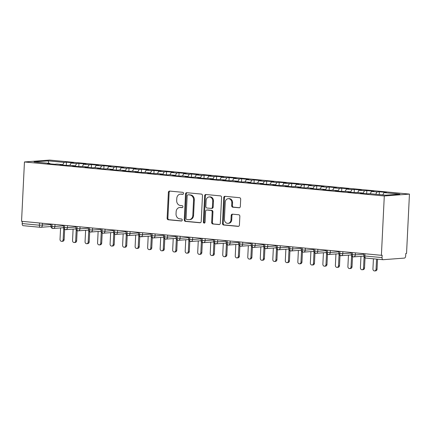 <?xml version="1.0" encoding="UTF-8"?>
<svg xmlns="http://www.w3.org/2000/svg" width="431" height="431" viewBox="0 0 431 431"><rect width="100%" height="100%" fill="white"/><g stroke="black" fill="none" stroke-linecap="round" stroke-linejoin="round"><path stroke-width="0.65" d="M183.547 193.406A1.007 0.862 -94.3 0 0 182.739 192.318L169.685 191.084A1.438 1.228 -94.3 0 0 168.386 192.404L167.126 218.221A1.438 1.228 -94.3 0 0 168.284 219.772L181.338 221.006A1.007 0.862 -94.3 0 0 181.435 218.996L179.743 218.84A4.606 3.933 -94.3 0 1 176.037 213.878L176.144 211.723A4.606 3.933 -94.3 0 1 179.727 207.5A4.606 3.933 -94.3 0 1 180.298 207.505L181.99 207.667A1.007 0.862 -94.3 0 0 182.087 205.657L180.395 205.495A4.606 3.933 -94.3 0 1 176.688 200.534L176.796 198.384A4.606 3.933 -94.3 0 1 180.379 194.16A4.606 3.933 -94.3 0 1 180.95 194.165L182.642 194.327A1.007 0.862 -94.3 0 0 183.547 193.406M239.033 207.801A1.438 1.228 -94.3 0 0 240.331 206.481L240.687 199.235A1.438 1.228 -94.3 0 0 239.528 197.689L225.03 196.315A1.438 1.228 -94.3 0 0 223.732 197.635L222.471 223.452A1.438 1.228 -94.3 0 0 223.63 225.004L238.127 226.377A1.438 1.228 -94.3 0 0 239.426 225.057L239.851 216.308A1.438 1.228 -94.3 0 0 238.693 214.757L232.487 214.169A1.438 1.228 -94.3 0 0 231.188 215.489L230.978 219.826A3.852 3.286 -94.3 0 1 227.983 223.36A3.852 3.286 -94.3 0 1 224.406 219.207L225.235 202.209A3.852 3.286 -94.3 0 1 228.236 198.675A3.852 3.286 -94.3 0 1 231.808 202.829L231.673 205.662A1.438 1.228 -94.3 0 0 232.832 207.214L239.388 207.774M21.55 221.292L24.454 161.959L384.296 195.981L381.392 255.314L21.55 221.292M202.478 195.626A1.438 1.228 -94.3 0 0 201.32 194.074L186.822 192.705A1.438 1.228 -94.3 0 0 185.524 194.02L184.263 219.842A1.438 1.228 -94.3 0 0 185.422 221.394L199.919 222.762A1.438 1.228 -94.3 0 0 201.218 221.442L202.478 195.626M205.926 194.51L220.424 195.879A1.438 1.228 -94.3 0 1 221.582 197.43L220.322 223.253A1.438 1.228 -94.3 0 1 219.023 224.567L212.817 223.98A1.438 1.228 -94.3 0 1 211.659 222.434L212.171 211.96A1.438 1.228 -94.3 0 0 211.012 210.409L206.896 210.021A1.438 1.228 -94.3 0 0 205.598 211.341L205.064 222.24A1.007 0.862 -94.3 0 1 203.346 222.078L204.628 195.83A1.438 1.228 -94.3 0 1 205.926 194.51M381.392 255.314L382.157 255.254L382.038 257.593A2.203 1.137 95.4 0 0 382.976 259.699A2.203 1.137 95.4 0 0 383.078 259.699L404.423 258.094A2.203 1.137 95.4 0 0 405.673 255.815L405.786 253.476L406.546 253.423L409.45 194.09L384.296 195.981M409.45 194.09L49.608 160.068L24.454 161.959M48.816 163.333L48.186 160.865L34.006 161.932L49.904 163.435L47.539 163.613L54.548 164.276L56.914 164.098L62.42 164.62L60.054 164.798L67.064 165.461L69.429 165.283L74.935 165.8L72.575 165.978L79.584 166.641L81.944 166.463L87.45 166.986L85.09 167.163L92.099 167.826L94.459 167.648L99.97 168.171L97.605 168.349L104.614 169.011L106.98 168.833L112.486 169.351L110.12 169.528L117.13 170.191L119.495 170.013L125.001 170.536L122.636 170.714L129.645 171.376L132.01 171.199L137.516 171.721L135.156 171.899L142.165 172.562L144.525 172.384L150.031 172.901L147.671 173.079L154.681 173.741L157.04 173.564L162.552 174.086L160.187 174.264L167.196 174.927L169.561 174.749L175.067 175.272L172.702 175.449L179.711 176.112L182.076 175.934L187.582 176.451L185.217 176.629L192.226 177.292L194.591 177.114L200.097 177.637L197.737 177.814L204.747 178.477L207.106 178.299L212.618 178.822L210.253 178.994L217.262 179.657L219.627 179.485L225.133 180.002L222.768 180.18L229.777 180.842L232.142 180.664L237.648 181.187L235.283 181.365L242.292 182.027L244.657 181.85L250.163 182.367L247.803 182.545L254.813 183.207L257.172 183.03L262.678 183.552L260.319 183.73L267.328 184.393L269.687 184.215L275.199 184.737L272.834 184.915L279.843 185.578L282.208 185.4L287.714 185.917L285.349 186.095L292.358 186.758L294.723 186.58L300.229 187.102L297.864 187.28L304.873 187.943L307.238 187.765L312.744 188.288L310.385 188.466L317.394 189.128L319.754 188.95L325.26 189.468L322.9 189.645L329.909 190.308L332.269 190.13L337.78 190.653L335.415 190.831L342.424 191.493L344.789 191.316L350.295 191.838L347.93 192.016L354.939 192.679L357.304 192.501L362.81 193.018L360.445 193.196L367.454 193.858L369.82 193.681L385.713 195.184L399.893 194.117L383.999 192.619L382.744 194.904M48.186 160.865L64.084 162.368L62.624 165.03M66.288 165.38L66.444 162.191L64.084 162.368M66.444 162.191L73.453 162.853L71.093 163.031L76.599 163.554L75.139 166.215M78.808 166.565L78.959 163.376L76.599 163.554M78.959 163.376L85.968 164.039L83.609 164.216L89.115 164.739L87.655 167.395M91.324 167.745L91.48 164.561L89.115 164.739M91.48 164.561L98.489 165.224L96.124 165.402L101.63 165.919L100.17 168.58M103.839 168.93L103.995 165.741L101.63 165.919M103.995 165.741L111.004 166.404L108.639 166.581L114.145 167.104L112.685 169.766L112.486 169.351M116.354 170.116L116.51 166.926L114.145 167.104M116.51 166.926L123.519 167.589L121.154 167.767L126.666 168.289L125.205 170.945L125.001 170.536M128.869 171.296L129.025 168.112L126.666 168.289M129.025 168.112L136.034 168.774L133.675 168.952L139.181 169.469L137.721 172.131L137.516 171.721M141.39 172.481L141.54 169.291L139.181 169.469M141.54 169.291L148.55 169.954L146.19 170.132L151.696 170.654L150.236 173.316L150.031 172.901M153.905 173.666L154.061 170.477L151.696 170.654M154.061 170.477L161.07 171.139L158.705 171.317L164.211 171.834L162.751 174.496L162.552 174.086M166.42 174.846L166.576 171.662L164.211 171.834M166.576 171.662L173.585 172.325L171.22 172.497L176.726 173.02L175.266 175.681M178.935 176.031L179.091 172.842L176.726 173.02M179.091 172.842L186.1 173.504L183.735 173.682L189.247 174.205L187.787 176.861L187.582 176.451M191.45 177.216L191.606 174.027L189.247 174.205M191.606 174.027L198.616 174.69L196.256 174.867L201.762 175.385L200.302 178.046L200.097 177.637M203.971 178.396L204.127 175.207L201.762 175.385M204.127 175.207L211.131 175.87L208.771 176.047L214.277 176.57L212.817 179.231M216.486 179.582L216.642 176.392L214.277 176.57M216.642 176.392L223.651 177.055L221.286 177.233L226.792 177.755L225.332 180.411M229.001 180.767L229.157 177.577L226.792 177.755M229.157 177.577L236.166 178.24L233.801 178.418L239.307 178.935L237.847 181.596M241.516 181.947L241.672 178.757L239.307 178.935M241.672 178.757L248.682 179.42L246.316 179.598L251.828 180.12L250.368 182.782M254.031 183.132L254.188 179.942L251.828 180.12M254.188 179.942L261.197 180.605L258.837 180.783L264.343 181.306L262.883 183.962M266.552 184.317L266.708 181.128L264.343 181.306M266.708 181.128L273.717 181.79L271.352 181.968L276.858 182.485L275.398 185.147M279.067 185.497L279.223 182.308L276.858 182.485M279.223 182.308L286.232 182.97L283.867 183.148L289.373 183.671L287.913 186.332L287.714 185.917M291.582 186.682L291.739 183.493L289.373 183.671M291.739 183.493L298.748 184.156L296.383 184.333L301.894 184.856L300.429 187.512L300.229 187.102M304.097 187.862L304.254 184.678L301.894 184.856M304.254 184.678L311.263 185.341L308.903 185.519L314.409 186.036L312.949 188.697L312.744 188.288M316.613 189.047L316.769 185.858L314.409 186.036M316.769 185.858L323.778 186.521L321.418 186.698L326.924 187.221L325.464 189.882L325.26 189.468M329.133 190.233L329.289 187.043L326.924 187.221M329.289 187.043L336.299 187.706L333.933 187.884L339.439 188.406L337.979 191.062L337.78 190.653M341.648 191.412L341.805 188.228L339.439 188.406M341.805 188.228L348.814 188.891L346.449 189.069L351.955 189.586L350.495 192.248M354.163 192.598L354.32 189.408L351.955 189.586M354.32 189.408L361.329 190.071L358.964 190.249L364.475 190.771L363.01 193.433L362.81 193.018M366.679 193.783L366.835 190.594L364.475 190.771M366.835 190.594L373.844 191.256L371.484 191.434L376.99 191.957L375.735 194.241M379.215 194.57L379.35 191.779L376.99 191.957M379.35 191.779L386.359 192.441L383.999 192.619M350.295 191.838L350.5 192.258M371.484 191.434L370.224 193.718M358.964 190.249L357.708 192.538M346.449 189.069L345.193 191.353M333.933 187.884L332.678 190.173M321.418 186.698L320.163 188.988M308.903 185.519L307.642 187.803M275.199 184.737L275.404 185.158M296.383 184.333L295.127 186.623M262.678 183.552L262.888 183.972M283.867 183.148L282.612 185.438M250.163 182.367L250.373 182.792M271.352 181.968L270.097 184.252M237.648 181.187L237.853 181.607M258.837 180.783L257.582 183.073M225.133 180.002L225.338 180.422M246.316 179.598L245.061 181.887M212.618 178.822L212.822 179.242M233.801 178.418L232.546 180.702M221.286 177.233L220.031 179.522M208.771 176.047L207.516 178.337M175.067 175.272L175.272 175.692M196.256 174.867L195.001 177.152M183.735 173.682L182.48 175.972M171.22 172.497L169.965 174.787M158.705 171.317L157.45 173.601M146.19 170.132L144.935 172.422M133.675 168.952L132.419 171.236M99.97 168.171L100.175 168.591M121.154 167.767L119.899 170.051M87.45 166.986L87.66 167.406M108.639 166.581L107.384 168.871M74.935 165.8L75.145 166.221M96.124 165.402L94.868 167.686M62.42 164.62L62.624 165.041M83.609 164.216L82.353 166.501M22.304 221.362L22.197 223.57L39.377 225.197L39.485 222.989M23.236 225.677A2.203 1.137 -84.6 0 1 23.134 225.677A2.203 1.137 -84.6 0 1 22.197 223.57M49.904 163.435L50.109 163.855M71.093 163.031L69.838 165.321M52.065 224.174L51.957 226.383A2.203 1.137 95.4 0 0 52.889 228.489A2.203 1.137 95.4 0 0 52.916 228.489A2.203 1.137 95.4 0 0 52.991 228.489A2.203 1.88 -94.3 0 0 53.202 228.489A2.203 1.88 -94.3 0 0 54.915 226.469L63.492 225.828M64.58 225.359L64.472 227.568A2.203 1.137 95.4 0 0 65.41 229.675A2.203 1.137 95.4 0 0 65.431 229.675A2.203 1.137 95.4 0 0 65.507 229.675A2.203 1.88 -94.3 0 0 65.717 229.675A2.203 1.88 -94.3 0 0 67.43 227.654L76.007 227.008M77.095 226.544L76.987 228.753A2.203 1.137 95.4 0 0 77.925 230.854A2.203 1.137 95.4 0 0 77.946 230.86A2.203 1.137 95.4 0 0 78.022 230.86A2.203 1.88 -94.3 0 0 78.232 230.854A2.203 1.88 -94.3 0 0 79.945 228.839L88.527 228.193M89.61 227.724L89.503 229.933A2.203 1.137 95.4 0 0 90.44 232.04A2.203 1.137 95.4 0 0 90.462 232.04A2.203 1.137 95.4 0 0 90.542 232.04A2.203 1.88 -94.3 0 0 90.752 232.04A2.203 1.88 -94.3 0 0 92.46 230.019L101.043 229.378M102.131 228.909L102.023 231.118A2.203 1.137 95.4 0 0 102.955 233.225A2.203 1.137 95.4 0 0 102.982 233.225A2.203 1.137 95.4 0 0 103.057 233.225A2.203 1.88 -94.3 0 0 103.268 233.225A2.203 1.88 -94.3 0 0 104.981 231.205L113.558 230.558M114.646 230.095L114.538 232.304A2.203 1.137 95.4 0 0 115.47 234.405A2.203 1.137 95.4 0 0 115.497 234.41A2.203 1.137 95.4 0 0 115.573 234.41A2.203 1.88 -94.3 0 0 115.783 234.405A2.203 1.88 -94.3 0 0 117.496 232.39L126.073 231.743M127.161 231.275L127.053 233.483A2.203 1.137 95.4 0 0 127.991 235.59A2.203 1.137 95.4 0 0 128.012 235.59A2.203 1.137 95.4 0 0 128.088 235.59A2.203 1.88 -94.3 0 0 128.298 235.59A2.203 1.88 -94.3 0 0 130.011 233.57L138.588 232.929M139.676 232.46L139.569 234.669A2.203 1.137 95.4 0 0 140.506 236.775A2.203 1.137 95.4 0 0 140.528 236.775A2.203 1.137 95.4 0 0 140.603 236.775A2.203 1.88 -94.3 0 0 140.813 236.77A2.203 1.88 -94.3 0 0 142.526 234.755L151.109 234.108M152.191 233.64L152.084 235.854A2.203 1.137 95.4 0 0 153.021 237.955A2.203 1.137 95.4 0 0 153.043 237.96A2.203 1.137 95.4 0 0 153.124 237.955A2.203 1.88 -94.3 0 0 153.334 237.955A2.203 1.88 -94.3 0 0 155.041 235.94L163.624 235.294M164.712 234.825L164.604 237.034A2.203 1.137 95.4 0 0 165.536 239.14A2.203 1.137 95.4 0 0 165.563 239.14A2.203 1.137 95.4 0 0 165.639 239.14A2.203 1.88 -94.3 0 0 165.849 239.14A2.203 1.88 -94.3 0 0 167.562 237.12L176.139 236.479M177.227 236.01L177.119 238.219A2.203 1.137 95.4 0 0 178.057 240.326A2.203 1.137 95.4 0 0 178.078 240.326A2.203 1.137 95.4 0 0 178.154 240.326A2.203 1.88 -94.3 0 0 178.364 240.32A2.203 1.88 -94.3 0 0 180.077 238.305L188.654 237.659M189.742 237.19L189.635 239.404A2.203 1.137 95.4 0 0 190.572 241.505A2.203 1.137 95.4 0 0 190.594 241.511A2.203 1.137 95.4 0 0 190.669 241.505A2.203 1.88 -94.3 0 0 190.879 241.505A2.203 1.88 -94.3 0 0 192.592 239.491L201.169 238.844M202.258 238.375L202.15 240.584A2.203 1.137 95.4 0 0 203.087 242.691A2.203 1.137 95.4 0 0 203.109 242.691A2.203 1.137 95.4 0 0 203.184 242.691A2.203 1.88 -94.3 0 0 203.394 242.691A2.203 1.88 -94.3 0 0 205.108 240.67L213.69 240.029M214.773 239.561L214.665 241.769A2.203 1.137 95.4 0 0 215.602 243.876A2.203 1.137 95.4 0 0 215.624 243.876A2.203 1.137 95.4 0 0 215.705 243.876A2.203 1.88 -94.3 0 0 215.915 243.871A2.203 1.88 -94.3 0 0 217.623 241.856L226.205 241.209M227.293 240.74L227.185 242.949A2.203 1.137 95.4 0 0 228.118 245.056A2.203 1.137 95.4 0 0 228.144 245.061A2.203 1.137 95.4 0 0 228.22 245.056A2.203 1.88 -94.3 0 0 228.43 245.056A2.203 1.88 -94.3 0 0 230.143 243.041L238.72 242.394M239.808 241.926L239.701 244.135A2.203 1.137 95.4 0 0 240.638 246.241A2.203 1.137 95.4 0 0 240.66 246.241A2.203 1.137 95.4 0 0 240.735 246.241A2.203 1.88 -94.3 0 0 240.945 246.241A2.203 1.88 -94.3 0 0 242.658 244.221L251.235 243.58M252.324 243.111L252.216 245.32A2.203 1.137 95.4 0 0 253.153 247.426A2.203 1.137 95.4 0 0 253.175 247.426A2.203 1.137 95.4 0 0 253.25 247.426A2.203 1.88 -94.3 0 0 253.46 247.421A2.203 1.88 -94.3 0 0 255.174 245.406L263.75 244.76M264.839 244.291L264.731 246.5A2.203 1.137 95.4 0 0 265.668 248.606A2.203 1.137 95.4 0 0 265.69 248.606A2.203 1.137 95.4 0 0 265.771 248.606A2.203 1.88 -94.3 0 0 265.975 248.606A2.203 1.88 -94.3 0 0 267.689 246.591L276.271 245.945M277.354 245.476L277.246 247.685A2.203 1.137 95.4 0 0 278.184 249.791A2.203 1.137 95.4 0 0 278.205 249.791A2.203 1.137 95.4 0 0 278.286 249.791A2.203 1.88 -94.3 0 0 278.496 249.791A2.203 1.88 -94.3 0 0 280.204 247.771L288.786 247.13M289.874 246.661L289.767 248.87A2.203 1.137 95.4 0 0 290.699 250.971A2.203 1.137 95.4 0 0 290.726 250.977A2.203 1.137 95.4 0 0 290.801 250.977A2.203 1.88 -94.3 0 0 291.011 250.971A2.203 1.88 -94.3 0 0 292.724 248.956L301.301 248.31M302.39 247.841L302.282 250.05A2.203 1.137 95.4 0 0 303.219 252.157A2.203 1.137 95.4 0 0 303.241 252.157A2.203 1.137 95.4 0 0 303.316 252.157A2.203 1.88 -94.3 0 0 303.526 252.157A2.203 1.88 -94.3 0 0 305.24 250.142L313.816 249.495M314.905 249.026L314.797 251.235A2.203 1.137 95.4 0 0 315.734 253.342A2.203 1.137 95.4 0 0 315.756 253.342A2.203 1.137 95.4 0 0 315.831 253.342A2.203 1.88 -94.3 0 0 316.042 253.342A2.203 1.88 -94.3 0 0 317.755 251.321L326.332 250.675M327.42 250.212L327.312 252.421A2.203 1.137 95.4 0 0 328.25 254.522A2.203 1.137 95.4 0 0 328.271 254.527A2.203 1.137 95.4 0 0 328.352 254.527A2.203 1.88 -94.3 0 0 328.557 254.522A2.203 1.88 -94.3 0 0 330.27 252.507L338.852 251.86M339.935 251.392L339.827 253.6A2.203 1.137 95.4 0 0 340.765 255.707A2.203 1.137 95.4 0 0 340.786 255.707A2.203 1.137 95.4 0 0 340.867 255.707A2.203 1.88 -94.3 0 0 341.077 255.707A2.203 1.88 -94.3 0 0 342.785 253.687L351.367 253.045M352.456 252.577L352.348 254.786A2.203 1.137 95.4 0 0 353.28 256.892A2.203 1.137 95.4 0 0 353.307 256.892A2.203 1.137 95.4 0 0 353.382 256.892A2.203 1.88 -94.3 0 0 353.592 256.892A2.203 1.88 -94.3 0 0 355.306 254.872L363.883 254.225M183.067 194.236L181.715 194.112A4.606 3.933 -94.3 0 0 181.144 194.101L180.379 194.16M179.727 207.5L180.492 207.446A4.606 3.933 -94.3 0 1 181.063 207.451L182.415 207.575M169.933 191.105A1.438 1.228 -94.3 0 0 169.146 192.345L167.885 218.161A1.438 1.228 -94.3 0 0 169.044 219.713L181.763 220.914M187.07 192.727A1.438 1.228 -94.3 0 0 186.289 193.966L185.023 219.783A1.438 1.228 -94.3 0 0 186.181 221.335L200.431 222.682M188.078 194.839A1.007 0.862 -94.3 0 0 187.167 195.76L186.057 218.425A1.007 0.862 -94.3 0 0 186.871 219.514L188.649 219.681A4.606 3.933 -94.3 0 0 189.22 219.686A4.606 3.933 -94.3 0 0 192.808 215.462L193.562 199.968A4.606 3.933 -94.3 0 0 189.855 195.006L188.837 194.785A1.007 0.862 -94.3 0 0 188.589 194.801M189.22 219.686L189.985 219.627A4.606 3.933 -94.3 0 0 193.567 215.403L192.808 215.462M188.837 194.785L190.621 194.952A4.606 3.933 -94.3 0 1 194.327 199.914L193.567 215.403M219.535 224.486L212.817 223.98M206.718 210.021L207.483 209.962A1.438 1.228 -94.3 0 1 207.661 209.962L211.777 210.355A1.438 1.228 -94.3 0 1 212.936 211.901L212.418 222.374A1.438 1.228 -94.3 0 0 213.577 223.926M206.174 194.532A1.438 1.228 -94.3 0 0 205.393 195.771L204.105 222.019A1.007 0.862 -94.3 0 0 204.655 223.032M212.704 201.094A3.852 3.286 -94.3 0 0 209.127 196.94A3.852 3.286 -94.3 0 0 206.131 200.474L205.835 206.46A1.438 1.228 -94.3 0 0 206.993 208.011L211.109 208.399A1.438 1.228 -94.3 0 0 212.408 207.085L212.704 201.094L213.464 201.04A3.852 3.286 -94.3 0 0 209.892 196.886L209.127 196.94M211.874 208.345A1.438 1.228 -94.3 0 0 213.173 207.025L212.408 207.085M213.464 201.04L213.173 207.025M228.236 198.675L228.996 198.621A3.852 3.286 -94.3 0 1 232.573 202.775L232.433 205.603A1.438 1.228 -94.3 0 0 233.591 207.155L239.55 207.72M227.983 223.36L228.742 223.301A3.852 3.286 -94.3 0 0 231.738 219.772L230.978 219.826M232.735 214.191A1.438 1.228 -94.3 0 0 231.953 215.43L231.738 219.772M225.278 196.342A1.438 1.228 -94.3 0 0 224.497 197.576L223.231 223.398A1.438 1.228 -94.3 0 0 224.389 224.95L238.639 226.297M63.152 239.663L64.144 239.593A1.832 1.568 85.7 0 1 62.716 241.274L61.725 241.344A1.832 1.568 -94.3 0 0 63.152 239.663L63.696 228.559M60.582 227.934L60.028 239.367A1.832 1.568 -94.3 0 0 61.725 241.344M64.144 239.593L64.639 229.454M75.673 240.848L76.659 240.773A1.832 1.568 85.7 0 1 75.236 242.454L74.245 242.529A1.832 1.568 -94.3 0 0 75.673 240.848L76.212 229.745M73.103 229.12L72.543 240.552A1.832 1.568 -94.3 0 0 74.245 242.529M76.659 240.773L77.154 230.639M88.188 242.033L89.179 241.958A1.832 1.568 85.7 0 1 87.752 243.639L86.76 243.714A1.832 1.568 -94.3 0 0 88.188 242.033L88.732 230.93M85.618 230.299L85.058 241.737A1.832 1.568 -94.3 0 0 86.76 243.714M89.179 241.958L89.675 231.824M100.703 243.213L101.694 243.138A1.832 1.568 85.7 0 1 100.267 244.819L99.275 244.894A1.832 1.568 -94.3 0 0 100.703 243.213L101.247 232.11M98.133 231.485L97.573 242.917A1.832 1.568 -94.3 0 0 99.275 244.894M101.694 243.138L102.19 233.004M113.218 244.399L114.21 244.323A1.832 1.568 85.7 0 1 112.782 246.004L111.791 246.079A1.832 1.568 -94.3 0 0 113.218 244.399L113.762 233.295M110.648 232.67L110.088 244.102A1.832 1.568 -94.3 0 0 111.791 246.079M114.21 244.323L114.705 234.189M125.733 245.584L126.725 245.508A1.832 1.568 85.7 0 1 125.297 247.189L124.306 247.265A1.832 1.568 -94.3 0 0 125.733 245.584L126.278 234.48M123.164 233.85L122.609 245.287A1.832 1.568 -94.3 0 0 124.306 247.265M126.725 245.508L127.22 235.374M138.254 246.764L139.24 246.688A1.832 1.568 85.7 0 1 137.818 248.369L136.826 248.445A1.832 1.568 -94.3 0 0 138.254 246.764L138.793 235.66M135.684 235.035L135.124 246.467A1.832 1.568 -94.3 0 0 136.826 248.445M139.24 246.688L139.736 236.554M150.769 247.949L151.76 247.873A1.832 1.568 85.7 0 1 150.333 249.554L149.341 249.63A1.832 1.568 -94.3 0 0 150.769 247.949L151.313 236.845M148.199 236.215L147.639 247.653A1.832 1.568 -94.3 0 0 149.341 249.63M151.76 247.873L152.256 237.74M163.284 249.134L164.276 249.059A1.832 1.568 85.7 0 1 162.848 250.74L161.857 250.815A1.832 1.568 -94.3 0 0 163.284 249.134L163.828 238.031M160.715 237.4L160.154 248.838A1.832 1.568 -94.3 0 0 161.857 250.815M164.276 249.059L164.771 238.925M175.8 250.314L176.791 250.239A1.832 1.568 85.7 0 1 175.363 251.919L174.372 251.995A1.832 1.568 -94.3 0 0 175.8 250.314L176.344 239.21M173.23 238.585L172.669 250.018A1.832 1.568 -94.3 0 0 174.372 251.995M176.791 250.239L177.286 240.105M188.315 251.499L189.306 251.424A1.832 1.568 85.7 0 1 187.878 253.105L186.887 253.18A1.832 1.568 -94.3 0 0 188.315 251.499L188.859 240.396M185.745 239.765L185.19 251.203A1.832 1.568 -94.3 0 0 186.887 253.18M189.306 251.424L189.802 241.29M200.835 252.685L201.827 252.609A1.832 1.568 85.7 0 1 200.399 254.29L199.408 254.365A1.832 1.568 -94.3 0 0 200.835 252.685L201.374 241.581M198.265 240.951L197.705 252.388A1.832 1.568 -94.3 0 0 199.408 254.365M201.827 252.609L202.322 242.475M213.35 253.864L214.342 253.789A1.832 1.568 85.7 0 1 212.914 255.47L211.923 255.545A1.832 1.568 -94.3 0 0 213.35 253.864L213.895 242.761M210.781 242.136L210.22 253.568A1.832 1.568 -94.3 0 0 211.923 255.545M214.342 253.789L214.837 243.655M225.866 255.05L226.857 254.974A1.832 1.568 85.7 0 1 225.429 256.655L224.438 256.731A1.832 1.568 -94.3 0 0 225.866 255.05L226.41 243.946M223.296 243.316L222.735 254.753A1.832 1.568 -94.3 0 0 224.438 256.731M226.857 254.974L227.352 244.84M238.381 256.229L239.372 256.159A1.832 1.568 85.7 0 1 237.944 257.84L236.953 257.91A1.832 1.568 -94.3 0 0 238.381 256.229L238.925 245.131M235.811 244.501L235.251 255.939A1.832 1.568 -94.3 0 0 236.953 257.91M239.372 256.159L239.868 246.02M250.896 257.415L251.887 257.339A1.832 1.568 85.7 0 1 250.459 259.02L249.468 259.096A1.832 1.568 -94.3 0 0 250.896 257.415L251.44 246.311M248.326 245.686L247.771 257.118A1.832 1.568 -94.3 0 0 249.468 259.096M251.887 257.339L252.383 247.205M263.416 258.6L264.408 258.525A1.832 1.568 85.7 0 1 262.98 260.205L261.989 260.281A1.832 1.568 -94.3 0 0 263.416 258.6L263.955 247.496M260.847 246.866L260.286 258.304A1.832 1.568 -94.3 0 0 261.989 260.281M264.408 258.525L264.903 248.391M275.932 259.78L276.923 259.71A1.832 1.568 85.7 0 1 275.495 261.391L274.504 261.461A1.832 1.568 -94.3 0 0 275.932 259.78L276.476 248.676M273.362 248.051L272.801 259.489A1.832 1.568 -94.3 0 0 274.504 261.461M276.923 259.71L277.419 249.571M288.447 260.965L289.438 260.89A1.832 1.568 85.7 0 1 288.01 262.571L287.019 262.646A1.832 1.568 -94.3 0 0 288.447 260.965L288.991 249.861M285.877 249.237L285.317 260.669A1.832 1.568 -94.3 0 0 287.019 262.646M289.438 260.89L289.934 250.756M300.962 262.15L301.953 262.075A1.832 1.568 85.7 0 1 300.526 263.756L299.534 263.831A1.832 1.568 -94.3 0 0 300.962 262.15L301.506 251.047M298.392 250.416L297.832 261.854A1.832 1.568 -94.3 0 0 299.534 263.831M301.953 262.075L302.449 251.941M313.477 263.33L314.468 263.26A1.832 1.568 85.7 0 1 313.041 264.941L312.055 265.011A1.832 1.568 -94.3 0 0 313.477 263.33L314.021 252.227M310.907 251.602L310.352 263.034A1.832 1.568 -94.3 0 0 312.055 265.011M314.468 263.26L314.964 253.121M325.998 264.515L326.989 264.44A1.832 1.568 85.7 0 1 325.561 266.121L324.57 266.196A1.832 1.568 -94.3 0 0 325.998 264.515L326.536 253.412M323.428 252.787L322.867 264.219A1.832 1.568 -94.3 0 0 324.57 266.196M326.989 264.44L327.485 254.306M338.513 265.701L339.504 265.625A1.832 1.568 85.7 0 1 338.076 267.306L337.085 267.382A1.832 1.568 -94.3 0 0 338.513 265.701L339.057 254.597M335.943 253.967L335.383 265.404A1.832 1.568 -94.3 0 0 337.085 267.382M339.504 265.625L340 255.491M351.028 266.881L352.019 266.805A1.832 1.568 85.7 0 1 350.592 268.491L349.6 268.561A1.832 1.568 -94.3 0 0 351.028 266.881L351.572 255.777M348.458 255.152L347.898 266.584A1.832 1.568 -94.3 0 0 349.6 268.561M352.019 266.805L352.515 256.671M363.543 268.066L364.534 267.99A1.832 1.568 85.7 0 1 363.107 269.671L362.115 269.747A1.832 1.568 -94.3 0 0 363.543 268.066L364.087 256.962M360.973 256.337L360.413 267.77A1.832 1.568 -94.3 0 0 362.115 269.747M364.534 267.99L365.03 257.857M376.058 269.251L377.05 269.176A1.832 1.568 85.7 0 1 375.622 270.857L374.636 270.932A1.832 1.568 -94.3 0 0 376.058 269.251L376.559 259.09M373.429 258.794L372.934 268.955A1.832 1.568 -94.3 0 0 374.636 270.932M377.05 269.176L377.54 259.182M50.912 226.534L40.686 227.304A2.203 1.88 -94.3 0 1 40.412 227.304A2.203 1.137 -84.6 0 1 40.315 227.299A2.203 1.137 -84.6 0 1 39.377 225.197L50.977 224.643M364.971 253.762L364.863 255.971L382.038 257.593M363.909 253.66L363.807 255.777L364.863 255.971A2.203 1.137 95.4 0 0 365.8 258.072A2.203 1.137 95.4 0 0 365.897 258.077M42.497 223.269L42.4 225.289A2.203 1.88 -94.3 0 1 40.686 227.304A2.203 2.203 0 0 1 40.315 227.299L23.134 225.677M51.003 224.077L50.901 226.189L51.957 226.383L54.915 226.469L55.012 224.454M67.527 225.639L67.43 227.654L63.416 227.374A2.203 2.203 0 0 0 65.41 229.675M80.042 226.819L79.945 228.839L75.931 228.559A2.203 2.203 0 0 0 77.925 230.854M92.563 228.004L92.46 230.019L88.452 229.739A2.203 2.203 0 0 0 90.44 232.04M105.078 229.19L104.975 231.205L100.967 230.924A2.203 2.203 0 0 0 102.955 233.225M117.593 230.369L117.496 232.39L113.482 232.11A2.203 2.203 0 0 0 115.47 234.405M130.108 231.555L130.011 233.57L125.997 233.29A2.203 2.203 0 0 0 127.991 235.59M142.623 232.74L142.526 234.755L138.513 234.475A2.203 2.203 0 0 0 140.506 236.775M155.144 233.92L155.041 235.935L151.033 235.66A2.203 2.203 0 0 0 153.021 237.955L163.559 237.185M167.659 235.105L167.562 237.12L163.548 236.84A2.203 2.203 0 0 0 165.536 239.14M180.174 236.29L180.077 238.305L176.063 238.025A2.203 2.203 0 0 0 178.057 240.326M192.689 237.47L192.592 239.491M205.204 238.655L205.108 240.67L201.094 240.39A2.203 2.203 0 0 0 203.087 242.691M217.725 239.835L217.623 241.856L213.614 241.575A2.203 2.203 0 0 0 215.602 243.876M230.24 241.021L230.143 243.036L226.13 242.761A2.203 2.203 0 0 0 228.118 245.056M242.755 242.206L242.658 244.221L238.645 243.941A2.203 2.203 0 0 0 240.638 246.241M255.271 243.386L255.174 245.406L251.16 245.126A2.203 2.203 0 0 0 253.153 247.426M267.786 244.571L267.689 246.586L263.675 246.311A2.203 2.203 0 0 0 265.668 248.606M280.306 245.756L280.204 247.771L276.196 247.491A2.203 2.203 0 0 0 278.184 249.791M292.821 246.936L292.724 248.956L288.711 248.676A2.203 2.203 0 0 0 290.699 250.971M305.337 248.121L305.24 250.136L301.226 249.856A2.203 2.203 0 0 0 303.219 252.157M317.852 249.307L317.755 251.321L313.741 251.041A2.203 2.203 0 0 0 315.734 253.342M330.367 250.486L330.27 252.507L326.256 252.227A2.203 2.203 0 0 0 328.25 254.522L338.788 253.757M342.887 251.672L342.785 253.687L338.777 253.406A2.203 2.203 0 0 0 340.765 255.707M355.403 252.857L355.306 254.872L351.292 254.592A2.203 2.203 0 0 0 353.28 256.892M188.681 237.093L188.579 239.21L192.592 239.485M181.715 194.112L180.95 194.165M181.063 207.451L180.298 207.505M169.044 219.713L168.284 219.772M167.885 218.161L167.126 218.221M169.146 192.345L168.386 192.404M200.27 222.735L199.919 222.762M186.181 221.335L185.422 221.394M185.023 219.783L184.263 219.842M186.289 193.966L185.524 194.02M194.327 199.914L193.562 199.968M190.621 194.952L189.855 195.006M219.374 224.54L219.023 224.567M212.418 222.374L211.659 222.434M212.936 211.901L212.171 211.96M211.777 210.355L211.012 210.409M207.661 209.962L206.896 210.021M204.105 222.019L203.346 222.078M205.393 195.771L204.628 195.83M233.591 207.155L232.832 207.214M232.433 205.603L231.673 205.662M232.573 202.775L231.808 202.829M231.953 215.43L231.188 215.489M238.478 226.35L238.127 226.377M224.389 224.95L223.63 225.004M223.231 223.398L222.471 223.452M224.497 197.576L223.732 197.635M363.807 255.777A2.203 2.203 0 0 0 365.8 258.072L382.976 259.699M50.901 226.189A2.203 2.203 0 0 0 52.889 228.489M63.519 225.257L63.416 227.374M52.916 228.489L63.427 227.719M76.039 226.442L75.931 228.559M65.431 229.675L75.942 228.904M88.554 227.627L88.452 229.739M77.946 230.86L88.457 230.089M101.069 228.807L100.967 230.924M90.462 232.04L100.978 231.269M113.585 229.992L113.482 232.11M102.982 233.225L113.493 232.454M126.1 231.178L125.997 233.29M115.497 234.41L126.008 233.64M138.62 232.357L138.513 234.475M128.012 235.59L138.523 234.82M151.136 233.543L151.033 235.66M140.528 236.775L151.039 236.005M163.651 234.728L163.548 236.84M176.166 235.908L176.063 238.025M165.563 239.14L176.074 238.37M188.579 239.21A2.203 2.203 0 0 0 190.572 241.505M178.078 240.326L188.589 239.555M201.202 238.273L201.094 240.39M190.594 241.511L201.105 240.735M213.717 239.458L213.614 241.575M203.109 242.691L213.62 241.92M226.232 240.643L226.13 242.761M215.624 243.876L226.14 243.106M238.747 241.823L238.645 243.941M228.144 245.061L238.655 244.285M251.262 243.009L251.16 245.126M240.66 246.241L251.171 245.471M263.783 244.194L263.675 246.311M253.175 247.426L263.686 246.656M276.298 245.374L276.196 247.491M265.69 248.606L276.206 247.836M288.813 246.559L288.711 248.676M278.205 249.791L288.722 249.021M301.328 247.744L301.226 249.856M290.726 250.977L301.237 250.206M313.843 248.924L313.741 251.041M303.241 252.157L313.752 251.386M326.364 250.109L326.256 252.227M315.756 253.342L326.267 252.571M338.879 251.295L338.777 253.406M351.394 252.474L351.292 254.592M340.786 255.707L351.303 254.936M353.307 256.892L363.818 256.122M188.713 194.78L187.954 194.839M212.052 208.345L211.287 208.405M65.173 165.272L67.096 165.456M77.688 166.458L79.611 166.641M90.203 167.643L92.126 167.826M102.718 168.823L104.641 169.006M115.233 170.008L117.162 170.191M127.754 171.193L129.677 171.376M140.269 172.373L142.192 172.556M152.784 173.558L154.707 173.741M165.299 174.744L167.223 174.921M177.814 175.923L179.743 176.107M190.335 177.109L192.258 177.292M202.85 178.294L204.773 178.472M215.365 179.474L217.289 179.657M227.88 180.659L229.809 180.842M240.401 181.844L242.324 182.022M252.916 183.024L254.84 183.207M265.431 184.209L267.355 184.393M277.947 185.395L279.87 185.572M290.462 186.575L292.39 186.758M302.982 187.76L304.906 187.943M315.497 188.945L317.421 189.123M328.013 190.125L329.936 190.308M340.528 191.31L342.451 191.493M353.043 192.49L354.972 192.673M365.563 193.675L367.487 193.858"/></g></svg>
